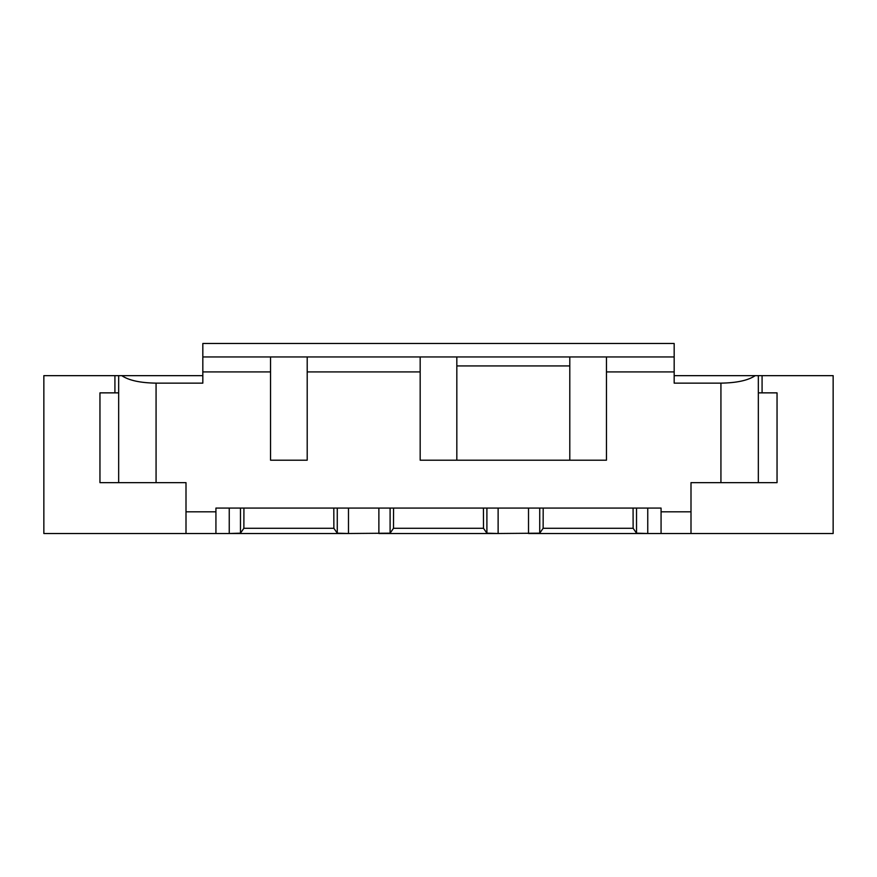 <?xml version="1.0" encoding="UTF-8"?>
<svg xmlns="http://www.w3.org/2000/svg" width="877" height="877" viewBox="0 0 877 877"><rect width="100%" height="100%" fill="white"/><g stroke="black" fill="none" stroke-linecap="round" stroke-linejoin="round"><path stroke-width="1.32" d="M118.669 392.863L99.956 392.863L99.956 482.646L186.001 482.646L186.001 533.512L229.248 533.512L229.248 508.079M758.331 392.863L777.044 392.863L777.044 482.646L690.999 482.646L690.999 533.512L528.513 533.512L528.513 508.079M690.999 533.512L833.15 533.512L833.15 375.652L755.207 375.652C748.213 380.399 736.779 382.898 720.927 383.139L674.172 383.139L674.172 371.914L606.456 371.914L606.456 356.95L569.798 356.95L569.798 365.928L456.829 365.928L456.829 356.95L569.798 356.95M674.172 375.652L755.207 375.652M498.125 508.079L498.125 533.512L539.728 533.183L543.137 528.283L633.128 528.283L633.073 508.079M483.446 508.079L483.501 528.283L486.899 533.183L498.125 533.512L378.875 533.512L378.875 508.079M348.487 508.079L348.487 533.512L390.101 533.183L393.499 528.283L393.554 508.079M333.808 508.079L333.863 528.283L337.272 533.183L348.487 533.512L229.248 533.512L240.473 533.183L243.872 528.283L243.927 508.079M118.669 482.646L118.669 375.652L43.85 375.652L43.85 533.512L186.001 533.512M420.171 356.95L420.171 371.914L307.202 371.914L307.202 356.95L456.829 356.95M270.544 356.95L270.544 371.914L202.828 371.914L202.828 356.95L307.202 356.95M543.192 508.079L543.137 528.283M647.752 508.079L647.752 533.512L636.527 533.183L633.128 528.283M186.001 511.817L215.928 511.817L215.928 508.079L661.072 508.079L661.072 511.817L690.999 511.817M420.171 371.914L420.171 460.195L606.456 460.195L606.456 371.914M270.544 371.914L270.544 460.195L307.202 460.195L307.202 371.914M202.828 371.914L202.828 383.139L156.073 383.139C140.221 382.898 128.787 380.399 121.793 375.652L202.828 375.652M606.456 356.95L674.172 356.95L674.172 343.488L202.828 343.488L202.828 356.95M118.669 375.652L121.793 375.652M758.331 482.646L758.331 375.652M762.08 392.863L762.08 375.652M114.92 392.863L114.92 375.652M215.928 511.817L215.928 533.512M661.072 511.817L661.072 533.512M674.172 356.95L674.172 371.914M569.798 365.928L569.798 460.195M456.829 365.928L456.829 460.195M483.501 528.283L393.499 528.283M333.863 528.283L243.872 528.283M240.473 508.079L240.473 533.183M337.272 533.183L337.272 508.079M390.101 508.079L390.101 533.183M486.899 533.183L486.899 508.079M539.728 508.079L539.728 533.183M636.527 533.183L636.527 508.079M720.927 383.139L720.927 482.646M156.073 383.139L156.073 482.646"/></g></svg>
